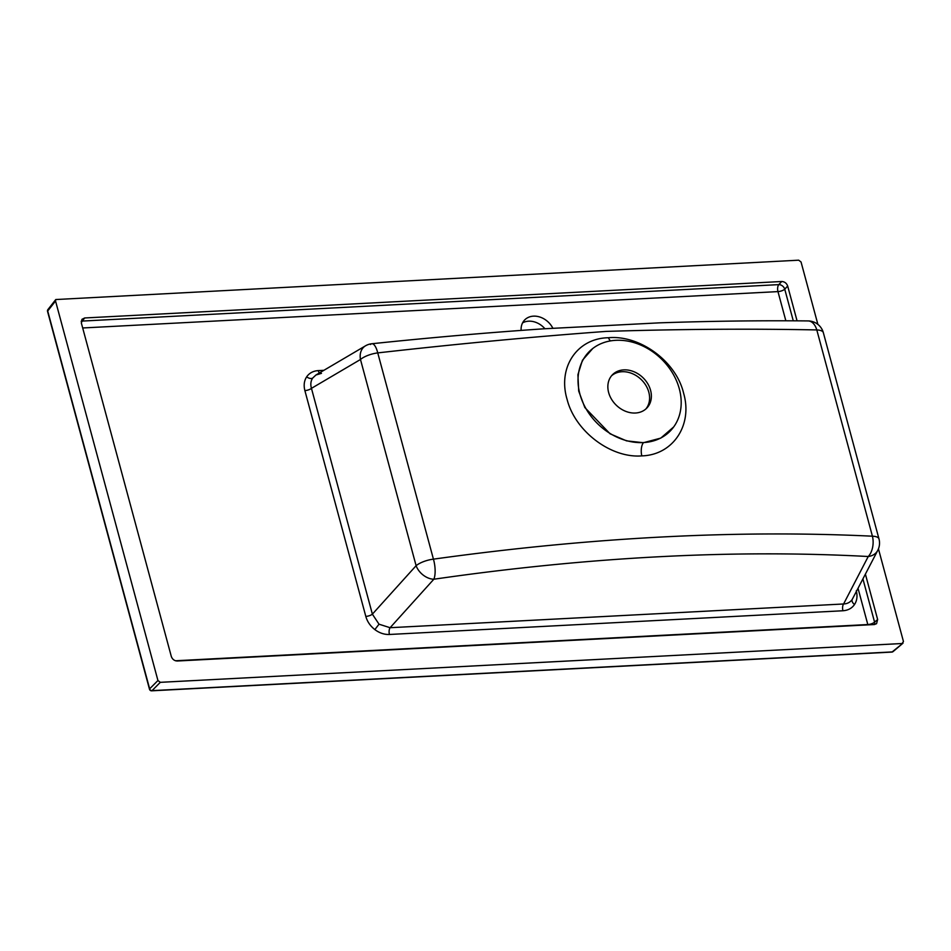<?xml version="1.0" encoding="UTF-8"?>
<svg xmlns="http://www.w3.org/2000/svg" width="951" height="951" viewBox="0 0 951 951"><rect width="100%" height="100%" fill="white"/><g stroke="black" fill="none" stroke-linecap="round" stroke-linejoin="round"><path stroke-width="1.43" d="M522.575 322.876A18.616 14.907 -136 0 1 528.637 321.188A18.616 14.907 -136 0 1 544.923 328.725M552.828 328.19A18.616 14.907 44 0 0 533.499 316.148A18.616 14.907 44 0 0 524.631 320A18.616 14.907 44 0 0 521.136 330.413M852.215 599.439L877.737 550.427A15.953 12.827 -152.6 0 1 868.239 556.513C733.875 549.262 589.073 556.834 433.834 579.23A15.953 10.972 -137.9 0 1 416.11 565.69L416.11 565.69A15.953 5.706 -15.1 0 1 433.43 559.152A15.953 5.563 81.8 0 1 433.834 579.23L390.1 627.708A5.314 2.544 -93 0 0 389.446 634.472C384.323 634.662 379.461 633.033 374.849 629.598C370.319 626.043 367.3 621.657 365.814 616.414A5.314 1.902 164.9 0 0 372.376 614.156L379.021 624.201L390.1 627.708L843.585 603.98C847.341 603.814 850.218 602.304 852.215 599.439A5.314 3.15 -146.2 0 0 854.521 604.515C851.87 608.319 848.007 610.399 842.931 610.756L389.446 634.472M365.814 616.414L304.879 390.599A5.314 1.902 164.9 0 0 311.452 388.353L372.376 614.156L416.11 565.69L360.477 359.49A15.953 12.351 -120.5 0 1 365.446 345.855L315.97 374.979L312.629 378.118C310.739 381.066 310.347 384.477 311.452 388.353L360.477 359.49A15.953 12.351 -120.5 0 1 360.477 359.478A15.953 5.754 -15.2 0 1 377.749 352.904L433.43 559.152C590.523 537.327 736.847 529.671 872.424 536.198A15.953 9.522 93.1 0 1 868.239 556.513L843.585 603.98A5.314 2.544 -93 0 0 842.931 610.756M592.77 348.494A56.727 45.434 -136 0 1 615.82 340.315A56.727 45.434 -136 0 1 670.669 370.082A56.727 45.434 -136 0 1 673.831 426.737A56.727 45.434 -136 0 1 643.399 442.572A56.727 45.434 -136 0 1 585.174 407.218A56.727 45.434 -136 0 1 592.77 348.494L582.452 360.239L577.911 374.694L578.695 391.051L584.806 407.504L610.078 433.799L626.543 440.86L643.387 442.714L660.767 438.114L673.688 426.94M608.462 337.736C639.464 334.823 676.006 360.928 683.603 393.191C692.958 425.002 673.082 455.018 641.806 455.886C610.97 458.394 575.212 431.397 567.129 399.527C557.405 367.359 577.174 338.199 608.462 337.736A10.639 5.112 -93.1 0 0 610.459 340.91M370.498 344.488A15.953 5.302 84 0 1 371.877 343.739L371.877 343.739A15.953 5.302 84 0 1 377.749 352.904C456.432 343.989 532.489 336.82 605.93 331.412C679.882 329.105 750.173 328.606 816.802 329.938A15.953 5.754 -15.2 0 1 823.352 332.695L823.352 332.695A15.953 15.953 0 0 0 808.112 320.927L808.112 320.927A15.953 9.783 90.6 0 1 816.802 329.938L872.424 536.198A15.953 5.706 -15.1 0 1 878.986 538.932L823.352 332.695M611.541 375.788A23.93 19.163 -136 0 1 622.013 371.722A23.93 19.163 -136 0 1 645.491 384.775A23.93 19.163 -136 0 1 645.895 408.942M623.797 369.88A23.93 19.163 -136 0 1 647.679 383.598A23.93 19.163 -136 0 1 646.823 408.062A23.93 19.163 -136 0 1 635.434 413.019A23.93 19.163 -136 0 1 611.552 399.289A23.93 19.163 -136 0 1 612.396 374.825A23.93 19.163 -136 0 1 623.797 369.88M878.451 548.858L903.45 641.509L902.107 643.518L160.315 682.331L157.937 680.512L55.538 301.003L55.776 299.541L798.674 260.182L801.051 262L817.884 324.398M865.41 574.166L877.642 619.517L876.56 623.678L874.29 624.545L177.266 661.004C174.378 660.85 172.393 659.34 171.311 656.463L81.346 322.995L81.941 319.334L84.698 317.967L781.722 281.508C784.611 281.662 786.596 283.172 787.678 286.049L797.057 320.832M891.432 651.97A2.128 1.022 -93 0 0 891.812 652.089A2.128 2.128 0 0 0 893.072 651.59L903.022 643.173L892.181 651.922L152.029 690.64A2.128 1.783 -135.1 0 1 149.652 688.833L157.937 680.512M321.474 373.351L315.97 374.979M304.879 390.599C303.547 385.357 304.13 380.769 306.65 376.846C309.301 373.042 313.176 370.961 318.252 370.605A5.314 2.544 -93 0 0 319.405 372.958M856.292 590.749C857.624 596.004 857.041 600.592 854.521 604.515M312.629 378.118A5.314 3.15 33.8 0 1 306.65 376.846M379.021 624.201L374.849 629.598M641.806 455.886A10.639 5.112 86.9 0 1 643.387 442.714M55.538 301.003L47.705 311.001L149.652 688.833A2.128 0.761 164.9 0 0 149.497 689.249A2.128 2.128 0 0 0 151.661 690.818L891.812 652.089A2.128 1.022 -93 0 0 892.181 651.922A2.128 1.688 -130.3 0 0 893.072 651.59M160.315 682.331L152.029 690.64A2.128 1.022 87 0 1 151.661 690.818M84.698 317.967L82.273 321.069L778.798 284.622L781.722 281.508M787.678 286.049L784.741 289.175L793.277 320.808M862.926 578.945L874.575 622.12L877.642 619.517M874.575 624.522A5.314 4.22 49.7 0 0 874.575 622.12A5.314 1.902 164.9 0 1 867.811 624.545L858.04 588.36M81.358 323.067A5.314 2.544 -93 0 1 82.273 321.069A5.314 4.279 38.1 0 0 81.18 321.283M785.847 320.784L777.966 291.6A5.314 1.902 164.9 0 0 784.741 289.175A5.314 4.054 43.2 0 0 778.798 284.622A5.314 2.544 87 0 0 777.966 291.6L82.678 327.976M47.55 311.417A2.128 0.761 164.9 0 1 47.705 311.001A2.128 1.712 -141.9 0 1 47.93 309.55A2.128 2.128 0 0 0 47.55 311.417L149.497 689.249M175.471 660.767L867.811 624.545A5.314 2.544 -93 0 0 867.906 624.878M318.252 370.605L323.899 370.308M808.112 320.927C760.36 320.451 710.754 321.093 659.316 322.853L543.889 328.796C487.827 332.624 430.494 337.605 371.877 343.739A15.953 15.953 0 0 0 365.446 345.855M55.776 299.541L47.93 309.55M877.737 550.427A15.953 15.953 0 0 0 878.986 538.932"/></g></svg>
